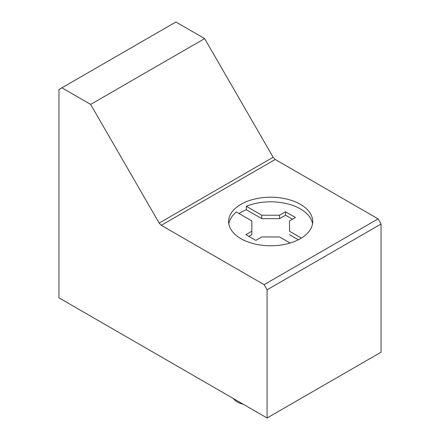 <?xml version="1.0" encoding="UTF-8"?>
<svg xmlns="http://www.w3.org/2000/svg" width="440" height="440" viewBox="0 0 440 440"><rect width="100%" height="100%" fill="white"/><g stroke="black" fill="none" stroke-linecap="round" stroke-linejoin="round"><path stroke-width="0.66" d="M243.188 404.206A17.518 10.115 180 0 1 233.486 398.602M312.538 223.79A42.053 24.277 0 0 0 288.167 204.001A42.053 24.277 0 0 0 246.306 206.294L246.306 209.726A42.053 24.277 0 0 0 240.933 212.35A42.053 24.277 0 0 0 239.019 213.527M290.114 243.029L279.593 236.951L261.745 236.951L255.799 240.383L245.889 234.663L251.84 231.226L251.84 220.93L236.396 212.014A42.053 24.277 0 0 0 228.811 223.79M300.41 238.667A42.053 24.277 180 0 1 254.584 243.931A42.053 24.277 180 0 1 228.619 221.502A42.053 24.277 180 0 1 240.933 204.336A42.053 24.277 180 0 1 246.306 201.713A42.053 24.277 180 0 1 289.955 199.925A42.053 24.277 180 0 1 312.725 221.502A42.053 24.277 180 0 1 300.41 238.667M301.378 238.09L289.504 231.231L289.493 220.93L295.444 217.498L285.533 211.772L279.587 215.21L261.745 215.21L246.306 206.294M261.745 215.21L261.745 218.642L246.306 209.726M90.651 104.407L159.165 223.069L161.266 225.291L264.11 284.669L378.092 218.862L275.253 159.484L273.147 157.262L204.633 38.594L175.89 22L61.908 87.808L90.651 104.407L204.633 38.594M161.266 225.291L275.253 159.484M289.504 231.231L289.493 220.93M298.353 239.778L289.504 234.663M251.84 231.226L251.84 234.663L248.864 236.379M285.533 211.772L285.533 215.21L279.587 218.642L261.745 218.642M292.468 219.214L285.533 215.21M279.587 215.21L279.587 218.642M159.165 223.069L273.147 157.262M264.11 284.669L267.08 289.823L267.08 418L58.938 297.831L58.938 89.529L61.908 87.808M267.08 418L381.062 352.193L381.062 224.015L378.092 218.862M267.08 289.823L381.062 224.015"/></g></svg>
